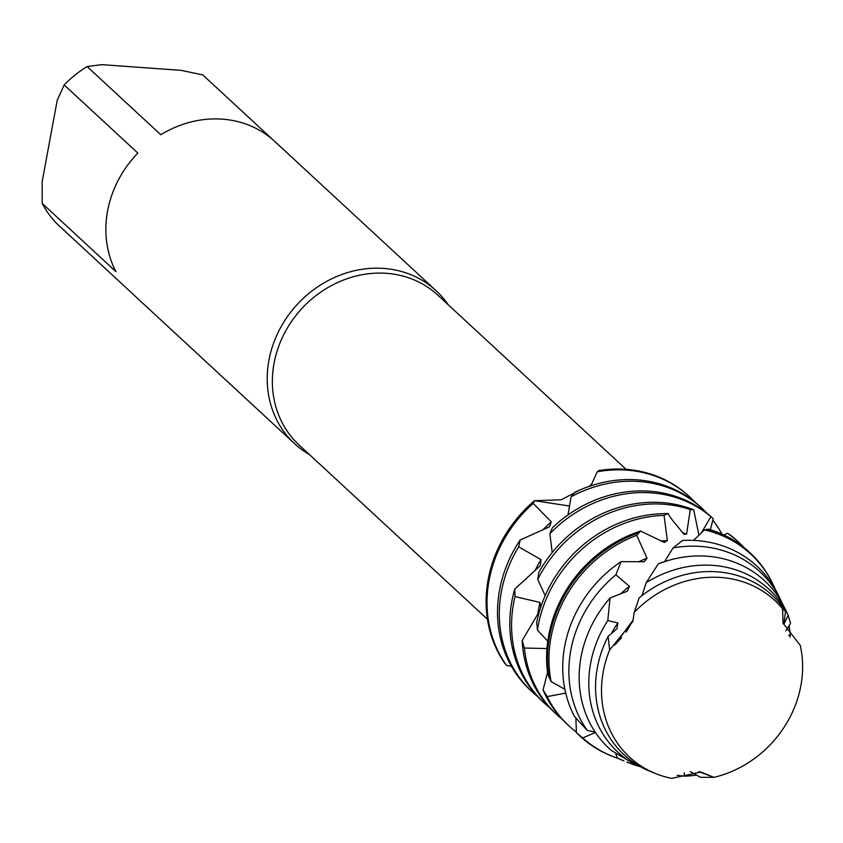 <?xml version="1.0" encoding="UTF-8"?>
<svg xmlns="http://www.w3.org/2000/svg" width="843" height="843" viewBox="0 0 843 843"><rect width="100%" height="100%" fill="white"/><g stroke="black" fill="none" stroke-linecap="round" stroke-linejoin="round"><path stroke-width="1.26" d="M782.578 608.804L785.518 611.207A108.8 96.682 132.8 0 0 717.119 571.817A108.8 96.682 132.8 0 0 639.163 597.866L634.21 612.345A106.787 94.901 132.8 0 1 782.578 608.804A106.787 94.901 132.8 0 0 634.21 612.345L632.872 621.428L609.637 649.921A106.787 94.901 132.8 0 0 603.272 671.576A106.787 94.901 132.8 0 0 671.713 778.363L700.902 771.977L713.968 777.351A106.787 94.901 132.8 0 0 800.85 685.812A106.787 94.901 132.8 0 0 800.26 645.38L783.031 623.135L782.578 608.804L783.126 623.504M800.26 645.38A106.787 94.901 132.8 0 1 800.85 685.812A106.787 94.901 132.8 0 1 713.968 777.351L698.721 771.651M626.117 469.34L437.833 295.155A102.098 90.728 132.8 0 0 341.12 280.982A102.098 90.728 132.8 0 0 274.049 363.301A102.098 90.728 132.8 0 0 299.16 445.051L487.444 619.236M448.181 304.734A104.184 92.582 132.8 0 0 436.073 290.687A104.184 92.582 132.8 0 0 337.379 276.23A104.184 92.582 132.8 0 0 268.938 360.224A104.184 92.582 132.8 0 0 294.576 443.65A104.184 92.582 132.8 0 0 309.507 454.63M42.224 203.448L42.15 181.667L57.24 100.233L64.184 84.943L137.852 153.089A104.184 92.582 132.8 0 0 107.588 210.95A104.184 92.582 132.8 0 0 115.881 271.594L42.224 203.448A104.184 92.582 132.8 0 0 57.84 224.596L131.497 292.742A104.184 92.582 132.8 0 0 133.215 294.376L294.576 443.65M504.441 662.809A125.027 111.097 132.8 0 1 488.192 579.499A125.027 111.097 132.8 0 1 534.494 500.7L569.678 506.042L534.494 500.689A125.027 111.097 132.8 0 0 488.192 579.499A125.027 111.097 132.8 0 0 504.441 662.809L506.759 665.643A125.027 111.097 -47.2 0 1 489.088 580.321A125.027 111.097 -47.2 0 1 533.208 503.408L534.494 500.7L561.238 499.783L579.826 490.025M589.173 486.379L591.765 484.072M621.565 637.761L614.6 645.137L633.251 619.879L626.159 632.187M689.637 496.885L688.752 496.063A125.027 111.097 132.8 0 1 689.195 496.474A125.027 111.097 132.8 0 0 598.92 470.531L597.223 471.806A125.027 111.097 -47.2 0 1 626.707 470.152A125.027 111.097 -47.2 0 1 689.637 496.885A125.027 111.097 -47.2 0 1 694.706 501.922M436.073 290.687L274.723 141.424A104.184 92.582 132.8 0 0 160.781 134.722L87.124 66.576L101.708 64.637L181.182 70.359L202.784 74.911L272.953 139.833M87.124 66.576A104.184 92.582 132.8 0 0 64.184 84.943M655.917 773.695L650.996 771.735A108.8 96.682 132.8 0 1 597.36 667.698A108.8 96.682 132.8 0 1 608.119 636.328L609.637 649.921A106.787 94.901 132.8 0 0 603.272 671.576A106.787 94.901 132.8 0 0 655.917 773.695A106.787 94.901 132.8 0 0 671.713 778.363M713.968 777.351L700.396 777.309L690.312 771.598M701.924 508.245L700.133 506.59A125.027 111.097 132.8 0 0 637.192 479.846A125.027 111.097 132.8 0 0 574.673 492.396L571.048 496.833A125.027 111.097 -47.2 0 1 638.983 481.511A125.027 111.097 -47.2 0 1 701.924 508.245A125.027 111.097 -47.2 0 1 706.982 513.282M520.194 539.963A125.027 111.097 132.8 0 0 499.572 590.026A125.027 111.097 132.8 0 0 530.321 690.132L532.112 691.787A125.027 111.097 -47.2 0 1 501.364 591.681A125.027 111.097 -47.2 0 1 518.645 546.833L520.194 539.963L549.415 526.854M537.528 696.455A125.027 111.097 -47.2 0 1 532.112 691.787M597.223 471.806L590.89 485.8M571.048 496.833L567.982 514.968M712.641 518.16A125.027 111.097 132.8 0 0 712.409 517.95A125.027 111.097 132.8 0 0 649.468 491.206A125.027 111.097 132.8 0 0 552.46 527.686L549.857 533.693A125.027 111.097 -47.2 0 1 651.26 492.86A125.027 111.097 -47.2 0 1 710.912 516.696L713.22 518.708L710.343 529.752M514.757 589.088A125.027 111.097 132.8 0 0 511.849 601.386A125.027 111.097 132.8 0 0 542.597 701.492L544.388 703.146A125.027 111.097 -47.2 0 1 513.64 603.04A125.027 111.097 -47.2 0 1 515.01 596.559L514.757 589.088L540.289 565.642M549.815 707.814A125.027 111.097 -47.2 0 1 544.388 703.146M540.574 607.729L539.994 602.45A102.656 91.223 132.8 0 0 537.792 614.199M539.994 602.45L515.01 596.559M549.857 533.693L552.218 552.565M522.186 640.606A125.027 111.097 132.8 0 0 554.873 712.851L556.665 714.506A125.027 111.097 -47.2 0 1 524.399 648.046L522.186 640.606L539.52 611.101M693.715 509.825A125.027 111.097 132.8 0 0 661.744 502.565A125.027 111.097 132.8 0 0 538.803 572.355L537.729 579.436A125.027 111.097 -47.2 0 1 663.536 504.219A125.027 111.097 -47.2 0 1 690.259 509.551L693.715 509.825L698.952 535.389M546.959 648.53L524.399 648.046M562.091 719.163A125.027 111.097 -47.2 0 1 556.665 714.506M537.729 579.436L545.168 595.632M543.05 689.89A125.027 111.097 132.8 0 0 567.149 724.211L568.941 725.865A125.027 111.097 -47.2 0 1 547.181 696.624L543.05 689.89L547.55 672.524M668.046 513.65A125.027 111.097 132.8 0 0 536.685 622.587L537.465 630.121A125.027 111.097 -47.2 0 1 538.192 625.759A125.027 111.097 -47.2 0 1 664.042 515.347L668.046 513.65L671.544 519.056L684 534.336L686.602 534.072L690.259 509.551M565.716 693.094L547.181 696.624M576.37 732.082A125.027 111.097 -47.2 0 1 568.941 725.865M595.453 732.483L582.724 737.931L576.37 732.609A125.027 111.097 132.8 0 0 579.436 735.57A125.027 111.097 132.8 0 0 579.879 735.981M576.38 732.609L575.885 718.173M640.554 531.048A125.027 111.097 132.8 0 0 548.677 635.453A125.027 111.097 132.8 0 0 547.75 673.957L551.111 681.597A124.532 110.665 -47.2 0 1 551.016 637.234A124.532 110.665 -47.2 0 1 636.665 535.305L640.554 531.048L664.368 542.481L667.35 540.595L664.042 515.347M638.604 532.839A125.027 111.097 132.8 0 0 549.573 636.286A125.027 111.097 132.8 0 0 549.088 677.624M618.246 758.447A124.532 110.665 -47.2 0 1 612.408 756.319A124.532 110.665 -47.2 0 1 582.724 737.931M617.329 758.005A119.885 106.534 132.8 0 0 623.809 760.871L617.329 758.005L615.696 753.421M780.333 599.215L777.91 594.304A119.885 106.534 132.8 0 0 696.676 540.584A119.885 106.534 132.8 0 0 682.545 540.479L673.051 547.929A117.809 104.69 -47.2 0 1 700.501 546.433A117.809 104.69 -47.2 0 1 780.333 599.215A117.809 104.69 -47.2 0 1 782.283 603.409M621.038 561.649A119.885 106.534 132.8 0 0 564.705 646.233A119.885 106.534 132.8 0 0 574.568 716.624L587.286 730.396A117.809 104.69 -47.2 0 1 570.816 650.248A117.809 104.69 -47.2 0 1 615.885 574.8L621.038 561.649L644.221 561.744L647.055 558.256L636.665 535.305M633.831 764.021L633.251 764.527L626.865 762.093M640.501 766.719A117.809 104.69 -47.2 0 1 633.251 764.527M673.051 547.939L664.611 561.628M788.184 615.148L784.38 607.434A114.342 101.603 132.8 0 0 706.898 556.201A114.342 101.603 132.8 0 0 658.214 563.946L646.181 582.703A111.086 98.715 -47.2 0 1 712.904 565.368A111.086 98.715 -47.2 0 1 788.184 615.148A111.086 98.715 -47.2 0 1 788.258 615.295L790.565 623.493L785.813 630.891M696.624 775.065A111.086 98.715 -47.2 0 1 684.105 776.182L677.119 775.339M610.026 598.024A114.342 101.603 132.8 0 0 581.038 656.96A114.342 101.603 132.8 0 0 611.217 750.365L636.159 765.191A111.086 98.715 -47.2 0 1 590.627 663.262A111.086 98.715 -47.2 0 1 607.803 620.532L610.026 598.024L627.287 591.206L629.426 586.338L615.885 574.8M646.181 582.703L642.039 595.58M537.465 630.121L547.75 641.196M551.111 681.587L564.873 689.3M587.286 730.386L595.211 732.124M636.159 765.181L637.698 765.075M684.347 772.704L684.105 776.182M540.279 565.632L541.048 559.636L518.645 546.833M549.404 526.843L551.29 521.87L533.208 503.408M727.361 533.25A125.027 111.097 -47.2 0 1 738.753 542.312L736.961 540.658A125.027 111.097 132.8 0 0 730.038 534.82L727.361 533.25L723.989 535.02M749.68 552.439A125.027 111.097 132.8 0 0 749.237 552.017A125.027 111.097 132.8 0 0 708.478 529.193L704.379 529.899L693.557 540.405M608.13 636.339L616.886 628.825L617.877 622.935L607.803 620.532M701.271 533.092L710.912 516.696M506.759 665.643L511.332 666.139M785.507 611.207L784.032 623.883L788.258 615.295M788.584 635.453L790.281 634.99L789.902 637.16M617.877 622.935A102.656 91.223 132.8 0 0 611.323 633.641M629.426 586.338A102.656 91.223 132.8 0 0 620.648 593.936M789.027 625.78A117.809 104.69 -47.2 0 1 790.281 634.99M647.055 558.256A102.656 91.223 132.8 0 0 638.309 561.923M704.379 529.899A124.532 110.665 -47.2 0 1 772.494 583.282A124.532 110.665 -47.2 0 1 775.065 588.941M772.494 583.282L771.914 582.123A125.027 111.097 132.8 0 0 750.133 552.85A125.027 111.097 132.8 0 0 706.655 529.278M579.236 735.37A125.027 111.097 132.8 0 0 580.332 736.392A125.027 111.097 132.8 0 0 611.207 755.844L612.408 756.319M667.35 540.595A102.656 91.223 132.8 0 0 660.554 540.985M738.753 542.312A125.027 111.097 -47.2 0 1 743.821 547.36M686.602 534.072A102.656 91.223 132.8 0 0 682.482 532.755M688.752 496.063A125.027 111.097 132.8 0 0 598.92 470.531M541.048 559.636A102.656 91.223 132.8 0 0 535.042 570.669M712.809 520.099A125.027 111.097 -47.2 0 1 721.924 534.083M551.29 521.87A102.656 91.223 132.8 0 0 542.839 529.973M700.902 771.988L700.333 771.882M632.861 621.428L633.04 620.743M783.042 623.135L783.189 623.894M750.133 552.85L749.237 552.017M580.332 736.392L579.436 735.57"/></g></svg>
